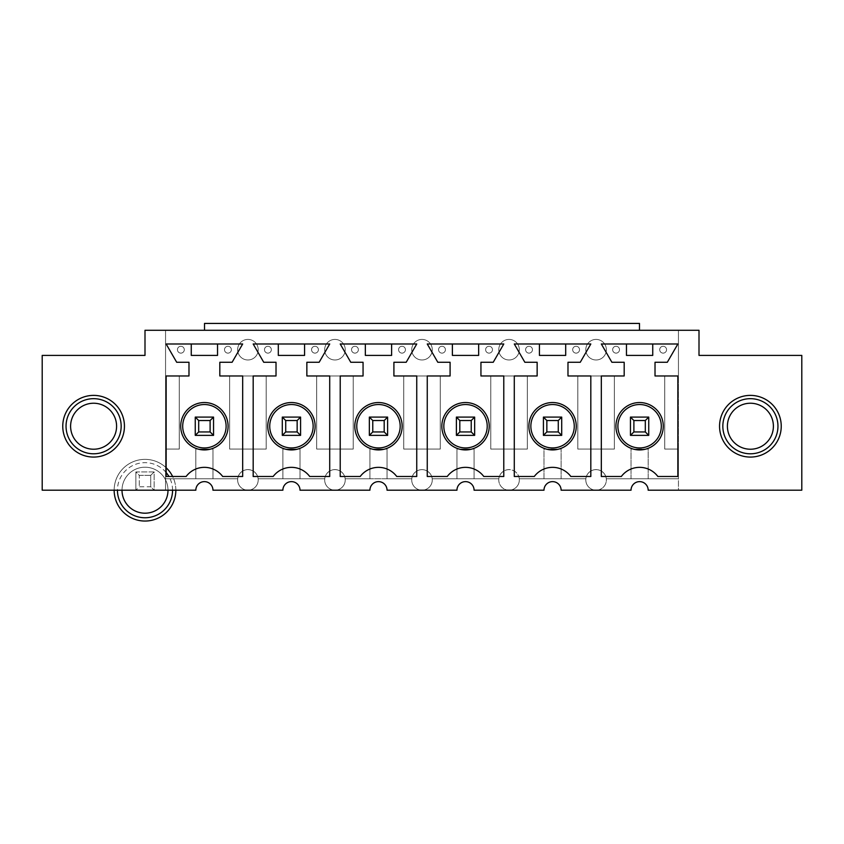 <?xml version="1.0" encoding="UTF-8"?>
<svg xmlns="http://www.w3.org/2000/svg" width="844" height="844" viewBox="0 0 844 844"><rect width="100%" height="100%" fill="white"/><g stroke="black" fill="none" stroke-linecap="round" stroke-linejoin="round"><path stroke-width="0.63" stroke-dasharray="4.22 3.17" d="M123.614 419.151A30.838 30.838 0 0 0 72.457 403.78A30.838 30.838 0 0 0 84.727 455.771A30.838 30.838 0 0 0 123.614 419.151M115.976 420.956A22.988 22.988 0 0 0 77.838 409.488A22.988 22.988 0 0 0 86.985 448.248A22.988 22.988 0 0 0 115.976 420.956M780.225 418.381A30.838 30.838 0 0 0 728.688 404.329A30.838 30.838 0 0 0 742.277 455.982A30.838 30.838 0 0 0 780.225 418.381M772.64 420.386A22.988 22.988 0 0 0 734.217 409.899A22.988 22.988 0 0 0 744.345 448.417A22.988 22.988 0 0 0 772.64 420.386M195.259 435.367L213.543 435.367L213.543 417.094L195.259 417.094L195.259 435.367L213.543 435.367L213.543 417.094L195.259 417.094L195.259 435.367L213.543 435.367L213.543 417.094L195.259 417.094L195.259 435.367L213.543 435.367L213.543 417.094L195.259 417.094L195.259 435.367L213.543 435.367L210.114 431.949L198.688 431.949L198.688 420.523L195.259 417.094L195.259 435.367L198.688 431.949M213.543 435.367L213.543 417.094L210.114 420.523L210.114 431.949M198.688 420.523L210.114 420.523M282.297 435.367L300.58 435.367L300.58 417.094L282.297 417.094L282.297 435.367L300.58 435.367L300.58 417.094L282.297 417.094L282.297 435.367L300.58 435.367L300.58 417.094L282.297 417.094L282.297 435.367L300.58 435.367L300.58 417.094L282.297 417.094L282.297 435.367L300.58 435.367L297.151 431.949L285.726 431.949L285.726 420.523L282.297 417.094L282.297 435.367L285.726 431.949M300.58 435.367L300.58 417.094L297.151 420.523L297.151 431.949M285.726 420.523L297.151 420.523M369.345 435.367L387.618 435.367L387.618 417.094L369.345 417.094L369.345 435.367L387.618 435.367L387.618 417.094L369.345 417.094L369.345 435.367L387.618 435.367L387.618 417.094L369.345 417.094L369.345 435.367L387.618 435.367L387.618 417.094L369.345 417.094L369.345 435.367L387.618 435.367L384.189 431.949L372.774 431.949L372.774 420.523L369.345 417.094L369.345 435.367L372.774 431.949M387.618 435.367L387.618 417.094L384.189 420.523L384.189 431.949M372.774 420.523L384.189 420.523M456.382 435.367L474.655 435.367L474.655 417.094L456.382 417.094L456.382 435.367L474.655 435.367L474.655 417.094L456.382 417.094L456.382 435.367L474.655 435.367L474.655 417.094L456.382 417.094L456.382 435.367L474.655 435.367L474.655 417.094L456.382 417.094L456.382 435.367L474.655 435.367L471.226 431.949L459.811 431.949L459.811 420.523L456.382 417.094L456.382 435.367L459.811 431.949M474.655 435.367L474.655 417.094L471.226 420.523L471.226 431.949M459.811 420.523L471.226 420.523M543.42 435.367L561.703 435.367L561.703 417.094L543.42 417.094L543.42 435.367L561.703 435.367L561.703 417.094L543.42 417.094L543.42 435.367L561.703 435.367L561.703 417.094L543.42 417.094L543.42 435.367L561.703 435.367L561.703 417.094L543.42 417.094L543.42 435.367L561.703 435.367L558.274 431.949L546.849 431.949L546.849 420.523L543.42 417.094L543.42 435.367L546.849 431.949M561.703 435.367L561.703 417.094L558.274 420.523L558.274 431.949M546.849 420.523L558.274 420.523M630.457 435.367L648.741 435.367L648.741 417.094L630.457 417.094L630.457 435.367L648.741 435.367L648.741 417.094L630.457 417.094L630.457 435.367L648.741 435.367L648.741 417.094L630.457 417.094L630.457 435.367L648.741 435.367L648.741 417.094L630.457 417.094L630.457 435.367L648.741 435.367L645.312 431.949L633.886 431.949L633.886 420.523L630.457 417.094L630.457 435.367L633.886 431.949M648.741 435.367L648.741 417.094L645.312 420.523L645.312 431.949M633.886 420.523L645.312 420.523M678.439 449.082L664.734 449.082L664.734 375.97L678.439 375.97L678.439 490.195L648.171 490.195A8.567 8.567 0 0 0 639.604 481.629A8.567 8.567 0 0 0 631.038 490.195L561.123 490.195A8.567 8.567 0 0 0 552.556 481.629A8.567 8.567 0 0 0 543.99 490.195L474.085 490.195A8.567 8.567 0 0 0 465.519 481.629A8.567 8.567 0 0 0 456.952 490.195L387.048 490.195A8.567 8.567 0 0 0 378.481 481.629A8.567 8.567 0 0 0 369.915 490.195L334.962 490.195A10.276 10.276 0 0 1 324.74 478.78A10.276 10.276 0 0 1 345.175 478.78L369.915 478.78L369.915 449.082L387.048 449.082L387.048 478.78L411.788 478.78A10.276 10.276 0 0 1 432.212 478.78L456.952 478.78L456.952 449.082L474.085 449.082L474.085 478.78L498.825 478.78A10.276 10.276 0 0 1 519.26 478.78L543.99 478.78L543.99 449.082L561.123 449.082L561.123 478.78L585.863 478.78A10.276 10.276 0 0 1 606.298 478.78L631.038 478.78L631.038 449.082L648.171 449.082L648.171 478.78L678.439 478.78L678.439 490.195L801.8 490.195L801.8 355.408L699.001 355.408L699.001 330.278L699.001 355.408L801.8 355.408L801.8 490.195L648.171 490.195A8.567 8.567 0 0 0 639.604 481.629A8.567 8.567 0 0 0 631.038 490.195L596.075 490.195A10.276 10.276 0 0 1 585.863 478.78A10.276 10.276 0 0 1 606.298 478.78L678.439 478.78L678.439 449.082L664.734 449.082L664.734 375.97L678.439 375.97L678.439 449.082L664.734 449.082L664.734 375.97L678.439 375.97L678.439 330.278L678.439 490.195L678.439 330.278L699.001 330.278L678.439 330.278L678.439 375.97L664.734 375.97L664.734 449.082L678.439 449.082M300.01 478.78L324.74 478.78A10.276 10.276 0 0 1 345.175 478.78A10.276 10.276 0 0 1 334.962 490.195L300.01 490.195A8.567 8.567 0 0 0 291.444 481.629A8.567 8.567 0 0 0 282.877 490.195L247.925 490.195A10.276 10.276 0 0 1 237.702 478.78A10.276 10.276 0 0 1 258.137 478.78L282.877 478.78L282.877 449.082L300.01 449.082L300.01 478.78L282.877 478.78L282.877 449.082L300.01 449.082L300.01 478.78L324.74 478.78L258.137 478.78A10.276 10.276 0 0 1 248.495 490.185A10.276 10.276 0 0 1 237.639 479.919A10.276 10.276 0 0 1 247.345 469.654A10.276 10.276 0 0 1 258.137 478.78A10.276 10.276 0 0 1 247.925 490.195L212.962 490.195A8.567 8.567 0 0 0 204.396 481.629A8.567 8.567 0 0 0 195.829 490.195L165.561 490.195L165.561 478.78L195.829 478.78L195.829 449.082L212.962 449.082L212.962 478.78L237.702 478.78A10.276 10.276 0 0 1 258.137 478.78L282.877 478.78L282.877 449.082L300.01 449.082L300.01 478.78L282.877 478.78L282.877 449.082L300.01 449.082L300.01 478.78M165.561 478.78L165.561 375.97L179.266 375.97L179.266 449.082L165.561 449.082L165.561 330.278L204.512 330.278L204.512 323.431L639.488 323.431L639.488 330.278L678.439 330.278L204.512 330.278L204.512 323.431L639.488 323.431L639.488 330.278L165.561 330.278L165.561 490.195L165.561 478.78L237.702 478.78L195.829 478.78L195.829 449.082L212.962 449.082L212.962 478.78L195.829 478.78L195.829 449.082L212.962 449.082L212.962 478.78L212.962 449.082L195.829 449.082L195.829 478.78L165.561 478.78L165.561 449.082L179.266 449.082L165.561 449.082L179.266 449.082L179.266 375.97L179.266 449.082L179.266 375.97L165.561 375.97L179.266 375.97L165.561 375.97L165.561 330.278L144.999 330.278L144.999 355.408L42.2 355.408L42.2 490.195L165.561 490.195L165.561 330.278L144.999 330.278L144.999 355.408L42.2 355.408L42.2 490.195L195.829 490.195A8.567 8.567 0 0 1 204.396 481.629A8.567 8.567 0 0 1 212.962 490.195L247.925 490.195A10.276 10.276 0 0 1 237.702 478.78L165.561 478.78M612.639 349.701A3.429 3.429 0 0 1 616.067 346.272A3.429 3.429 0 0 1 619.496 349.701A3.429 3.429 0 0 1 616.067 353.13A3.429 3.429 0 0 1 612.639 349.701A3.429 3.429 0 0 1 616.067 346.272A3.429 3.429 0 0 1 619.496 349.701A3.429 3.429 0 0 0 614.358 346.736A3.429 3.429 0 0 0 614.358 352.665A3.429 3.429 0 0 0 619.496 349.701A3.429 3.429 0 0 1 616.067 353.13A3.429 3.429 0 0 1 612.639 349.701M652.739 355.408L652.739 343.993L626.459 343.993L626.459 355.408L652.739 355.408L652.739 343.993L677.869 343.993L667.309 362.266L655.018 362.266L655.018 375.97L677.869 375.97L655.018 375.97L655.018 362.266L667.309 362.266L677.869 343.993L626.459 343.993L626.459 355.408L652.739 355.408M525.601 349.701A3.429 3.429 0 0 1 529.03 346.272A3.429 3.429 0 0 1 532.458 349.701A3.429 3.429 0 0 1 529.03 353.13A3.429 3.429 0 0 1 525.601 349.701A3.429 3.429 0 0 1 529.03 346.272A3.429 3.429 0 0 1 532.458 349.701A3.429 3.429 0 0 0 527.321 346.736A3.429 3.429 0 0 0 527.321 352.665A3.429 3.429 0 0 0 532.458 349.701A3.429 3.429 0 0 1 529.03 353.13A3.429 3.429 0 0 1 525.601 349.701M565.691 355.408L565.691 343.993L539.421 343.993L539.421 355.408L565.691 355.408L565.691 343.993L590.821 343.993L580.271 362.266L567.98 362.266L567.98 375.97L590.821 375.97L567.98 375.97L567.98 362.266L580.271 362.266L590.821 343.993L539.421 343.993L539.421 355.408L565.691 355.408M438.563 349.701A3.429 3.429 0 0 1 441.992 346.272A3.429 3.429 0 0 1 445.421 349.701A3.429 3.429 0 0 1 441.992 353.13A3.429 3.429 0 0 1 438.563 349.701A3.429 3.429 0 0 1 441.992 346.272A3.429 3.429 0 0 1 445.421 349.701A3.429 3.429 0 0 0 440.273 346.736A3.429 3.429 0 0 0 440.273 352.665A3.429 3.429 0 0 0 445.421 349.701A3.429 3.429 0 0 1 441.992 353.13A3.429 3.429 0 0 1 438.563 349.701M478.653 355.408L478.653 343.993L452.384 343.993L452.384 355.408L478.653 355.408L478.653 343.993L503.784 343.993L493.234 362.266L480.943 362.266L480.943 375.97L503.784 375.97L480.943 375.97L480.943 362.266L493.234 362.266L503.784 343.993L452.384 343.993L452.384 355.408L478.653 355.408M351.526 349.701A3.429 3.429 0 0 1 354.955 346.272A3.429 3.429 0 0 1 358.373 349.701A3.429 3.429 0 0 1 354.955 353.13A3.429 3.429 0 0 1 351.526 349.701A3.429 3.429 0 0 1 354.955 346.272A3.429 3.429 0 0 1 358.373 349.701A3.429 3.429 0 0 0 353.235 346.736A3.429 3.429 0 0 0 353.235 352.665A3.429 3.429 0 0 0 358.373 349.701A3.429 3.429 0 0 1 354.955 353.13A3.429 3.429 0 0 1 351.526 349.701M391.616 355.408L391.616 343.993L365.346 343.993L365.346 355.408L391.616 355.408L391.616 343.993L416.746 343.993L406.196 362.266L393.905 362.266L393.905 375.97L416.746 375.97L393.905 375.97L393.905 362.266L406.196 362.266L416.746 343.993L365.346 343.993L365.346 355.408L391.616 355.408M264.478 349.701A3.429 3.429 0 0 1 267.907 346.272A3.429 3.429 0 0 1 271.335 349.701A3.429 3.429 0 0 1 267.907 353.13A3.429 3.429 0 0 1 264.478 349.701A3.429 3.429 0 0 1 267.907 346.272A3.429 3.429 0 0 1 271.335 349.701A3.429 3.429 0 0 0 266.198 346.736A3.429 3.429 0 0 0 266.198 352.665A3.429 3.429 0 0 0 271.335 349.701A3.429 3.429 0 0 1 267.907 353.13A3.429 3.429 0 0 1 264.478 349.701M304.578 355.408L304.578 343.993L278.309 343.993L278.309 355.408L304.578 355.408L304.578 343.993L329.709 343.993L319.159 362.266L306.857 362.266L306.857 375.97L329.709 375.97L306.857 375.97L306.857 362.266L319.159 362.266L329.709 343.993L278.309 343.993L278.309 355.408L304.578 355.408M614.358 375.97L614.358 449.082L577.802 449.082L577.802 375.97L614.358 375.97L614.358 449.082L577.802 449.082L577.802 375.97L614.358 375.97L614.358 449.082L577.802 449.082L577.802 375.97L614.358 375.97L614.358 449.082L577.802 449.082L577.802 375.97L614.358 375.97M527.321 375.97L527.321 449.082L490.765 449.082L490.765 375.97L527.321 375.97L527.321 449.082L490.765 449.082L490.765 375.97L527.321 375.97L527.321 449.082L490.765 449.082L490.765 375.97L527.321 375.97L527.321 449.082L490.765 449.082L490.765 375.97L527.321 375.97M440.273 375.97L440.273 449.082L403.727 449.082L403.727 375.97L440.273 375.97L440.273 449.082L403.727 449.082L403.727 375.97L440.273 375.97L440.273 449.082L403.727 449.082L403.727 375.97L440.273 375.97L440.273 449.082L403.727 449.082L403.727 375.97L440.273 375.97M353.235 375.97L353.235 449.082L316.679 449.082L316.679 375.97L353.235 375.97L353.235 449.082L316.679 449.082L316.679 375.97L353.235 375.97L353.235 449.082L316.679 449.082L316.679 375.97L353.235 375.97L353.235 449.082L316.679 449.082L316.679 375.97L353.235 375.97M266.198 375.97L266.198 449.082L229.642 449.082L229.642 375.97L266.198 375.97L266.198 449.082L229.642 449.082L229.642 375.97L266.198 375.97L266.198 449.082L229.642 449.082L229.642 375.97L266.198 375.97L266.198 449.082L229.642 449.082L229.642 375.97L266.198 375.97M177.44 349.701A3.429 3.429 0 0 1 180.869 346.272A3.429 3.429 0 0 1 184.298 349.701A3.429 3.429 0 0 1 180.869 353.13A3.429 3.429 0 0 1 177.44 349.701A3.429 3.429 0 0 1 180.869 346.272A3.429 3.429 0 0 1 184.298 349.701A3.429 3.429 0 0 0 179.16 346.736A3.429 3.429 0 0 0 179.16 352.665A3.429 3.429 0 0 0 184.298 349.701A3.429 3.429 0 0 1 180.869 353.13A3.429 3.429 0 0 1 177.44 349.701M217.541 355.408L217.541 343.993L191.261 343.993L191.261 355.408L217.541 355.408L217.541 343.993L242.671 343.993L232.111 362.266L219.82 362.266L219.82 375.97L242.671 375.97L219.82 375.97L219.82 362.266L232.111 362.266L242.671 343.993L191.261 343.993L191.261 355.408L217.541 355.408M237.639 349.701A10.276 10.276 0 0 1 253.063 340.797A10.276 10.276 0 0 1 253.063 358.605A10.276 10.276 0 0 1 237.639 349.701A10.276 10.276 0 0 1 253.063 340.797A10.276 10.276 0 0 1 253.063 358.605A10.276 10.276 0 0 1 237.639 349.701A10.276 10.276 0 0 1 253.063 340.797A10.276 10.276 0 0 1 253.063 358.605A10.276 10.276 0 0 1 237.639 349.701A10.276 10.276 0 0 1 253.063 340.797A10.276 10.276 0 0 1 253.063 358.605A10.276 10.276 0 0 1 237.639 349.701M224.504 349.701A3.429 3.429 0 0 1 227.933 346.272A3.429 3.429 0 0 1 231.362 349.701A3.429 3.429 0 0 1 227.933 353.13A3.429 3.429 0 0 1 224.504 349.701A3.429 3.429 0 0 1 227.933 346.272A3.429 3.429 0 0 1 231.362 349.701A3.429 3.429 0 0 0 226.213 346.736A3.429 3.429 0 0 0 226.213 352.665A3.429 3.429 0 0 0 231.362 349.701A3.429 3.429 0 0 1 227.933 353.13A3.429 3.429 0 0 1 224.504 349.701M324.676 349.701A10.276 10.276 0 0 1 340.1 340.797A10.276 10.276 0 0 1 340.1 358.605A10.276 10.276 0 0 1 324.676 349.701A10.276 10.276 0 0 1 340.1 340.797A10.276 10.276 0 0 1 340.1 358.605A10.276 10.276 0 0 1 324.676 349.701A10.276 10.276 0 0 1 340.1 340.797A10.276 10.276 0 0 1 340.1 358.605A10.276 10.276 0 0 1 324.676 349.701A10.276 10.276 0 0 1 340.1 340.797A10.276 10.276 0 0 1 340.1 358.605A10.276 10.276 0 0 1 324.676 349.701M411.724 349.701A10.276 10.276 0 0 1 427.138 340.797A10.276 10.276 0 0 1 427.138 358.605A10.276 10.276 0 0 1 411.724 349.701A10.276 10.276 0 0 1 427.138 340.797A10.276 10.276 0 0 1 427.138 358.605A10.276 10.276 0 0 1 411.724 349.701A10.276 10.276 0 0 1 427.138 340.797A10.276 10.276 0 0 1 427.138 358.605A10.276 10.276 0 0 1 411.724 349.701A10.276 10.276 0 0 1 427.138 340.797A10.276 10.276 0 0 1 427.138 358.605A10.276 10.276 0 0 1 411.724 349.701M498.762 349.701A10.276 10.276 0 0 1 514.175 340.797A10.276 10.276 0 0 1 514.175 358.605A10.276 10.276 0 0 1 498.762 349.701A10.276 10.276 0 0 1 514.175 340.797A10.276 10.276 0 0 1 514.175 358.605A10.276 10.276 0 0 1 498.762 349.701A10.276 10.276 0 0 1 514.175 340.797A10.276 10.276 0 0 1 514.175 358.605A10.276 10.276 0 0 1 498.762 349.701A10.276 10.276 0 0 1 514.175 340.797A10.276 10.276 0 0 1 514.175 358.605A10.276 10.276 0 0 1 498.762 349.701M585.799 349.701A10.276 10.276 0 0 1 601.223 340.797A10.276 10.276 0 0 1 601.223 358.605A10.276 10.276 0 0 1 585.799 349.701A10.276 10.276 0 0 1 601.223 340.797A10.276 10.276 0 0 1 601.223 358.605A10.276 10.276 0 0 1 585.799 349.701A10.276 10.276 0 0 1 601.223 340.797A10.276 10.276 0 0 1 601.223 358.605A10.276 10.276 0 0 1 585.799 349.701A10.276 10.276 0 0 1 601.223 340.797A10.276 10.276 0 0 1 601.223 358.605A10.276 10.276 0 0 1 585.799 349.701M311.541 349.701A3.429 3.429 0 0 1 314.97 346.272A3.429 3.429 0 0 1 318.399 349.701A3.429 3.429 0 0 1 314.97 353.13A3.429 3.429 0 0 1 311.541 349.701A3.429 3.429 0 0 1 314.97 346.272A3.429 3.429 0 0 1 318.399 349.701A3.429 3.429 0 0 0 313.261 346.736A3.429 3.429 0 0 0 313.261 352.665A3.429 3.429 0 0 0 318.399 349.701A3.429 3.429 0 0 1 314.97 353.13A3.429 3.429 0 0 1 311.541 349.701M398.579 349.701A3.429 3.429 0 0 1 402.008 346.272A3.429 3.429 0 0 1 405.436 349.701A3.429 3.429 0 0 1 402.008 353.13A3.429 3.429 0 0 1 398.579 349.701A3.429 3.429 0 0 1 402.008 346.272A3.429 3.429 0 0 1 405.436 349.701A3.429 3.429 0 0 0 400.299 346.736A3.429 3.429 0 0 0 400.299 352.665A3.429 3.429 0 0 0 405.436 349.701A3.429 3.429 0 0 1 402.008 353.13A3.429 3.429 0 0 1 398.579 349.701M485.627 349.701A3.429 3.429 0 0 1 489.045 346.272A3.429 3.429 0 0 1 492.474 349.701A3.429 3.429 0 0 1 489.045 353.13A3.429 3.429 0 0 1 485.627 349.701A3.429 3.429 0 0 1 489.045 346.272A3.429 3.429 0 0 1 492.474 349.701A3.429 3.429 0 0 0 487.336 346.736A3.429 3.429 0 0 0 487.336 352.665A3.429 3.429 0 0 0 492.474 349.701A3.429 3.429 0 0 1 489.045 353.13A3.429 3.429 0 0 1 485.627 349.701M572.665 349.701A3.429 3.429 0 0 1 576.093 346.272A3.429 3.429 0 0 1 579.522 349.701A3.429 3.429 0 0 1 576.093 353.13A3.429 3.429 0 0 1 572.665 349.701A3.429 3.429 0 0 1 576.093 346.272A3.429 3.429 0 0 1 579.522 349.701A3.429 3.429 0 0 0 574.374 346.736A3.429 3.429 0 0 0 574.374 352.665A3.429 3.429 0 0 0 579.522 349.701A3.429 3.429 0 0 1 576.093 353.13A3.429 3.429 0 0 1 572.665 349.701M659.702 349.701A3.429 3.429 0 0 1 663.131 346.272A3.429 3.429 0 0 1 666.56 349.701A3.429 3.429 0 0 1 663.131 353.13A3.429 3.429 0 0 1 659.702 349.701A3.429 3.429 0 0 1 663.131 346.272A3.429 3.429 0 0 1 666.56 349.701A3.429 3.429 0 0 0 661.422 346.736A3.429 3.429 0 0 0 661.422 352.665A3.429 3.429 0 0 0 666.56 349.701A3.429 3.429 0 0 1 663.131 353.13A3.429 3.429 0 0 1 659.702 349.701M719.563 426.231A30.838 30.838 0 0 1 750.4 395.393A30.838 30.838 0 0 1 781.238 426.231A30.838 30.838 0 0 1 750.4 457.068A30.838 30.838 0 0 1 719.563 426.231A30.838 30.838 0 0 1 750.4 395.393A30.838 30.838 0 0 1 781.238 426.231A30.838 30.838 0 0 1 750.4 457.068A30.838 30.838 0 0 1 719.563 426.231M509.037 490.195A10.276 10.276 0 0 1 498.825 478.78A10.276 10.276 0 0 1 519.26 478.78L585.863 478.78L543.99 478.78L543.99 449.082L561.123 449.082L561.123 478.78L543.99 478.78L543.99 449.082L561.123 449.082L561.123 478.78L561.123 449.082L543.99 449.082L543.99 478.78L519.26 478.78A10.276 10.276 0 0 1 509.607 490.185A10.276 10.276 0 0 1 498.762 479.919A10.276 10.276 0 0 1 508.468 469.654A10.276 10.276 0 0 1 519.26 478.78A10.276 10.276 0 0 1 509.037 490.195L474.085 490.195A8.567 8.567 0 0 0 465.519 481.629A8.567 8.567 0 0 0 456.952 490.195L422 490.195A10.276 10.276 0 0 1 411.788 478.78A10.276 10.276 0 0 1 432.212 478.78A10.276 10.276 0 0 1 422 490.195L387.048 490.195A8.567 8.567 0 0 0 378.481 481.629A8.567 8.567 0 0 0 369.915 490.195L334.962 490.195A10.276 10.276 0 0 1 324.74 478.78L258.137 478.78A10.276 10.276 0 0 1 248.495 490.185A10.276 10.276 0 0 1 237.639 479.919A10.276 10.276 0 0 1 247.345 469.654A10.276 10.276 0 0 1 258.137 478.78A10.276 10.276 0 0 1 247.925 490.195L282.877 490.195A8.567 8.567 0 0 1 291.444 481.629A8.567 8.567 0 0 1 300.01 490.195L334.962 490.195A10.276 10.276 0 0 0 345.175 478.78L411.788 478.78L369.915 478.78L369.915 449.082L387.048 449.082L387.048 478.78L369.915 478.78L369.915 449.082L387.048 449.082L387.048 478.78L387.048 449.082L369.915 449.082L369.915 478.78L345.175 478.78A10.276 10.276 0 0 1 335.532 490.185A10.276 10.276 0 0 1 324.676 479.919A10.276 10.276 0 0 1 334.393 469.654A10.276 10.276 0 0 1 345.175 478.78L411.788 478.78A10.276 10.276 0 0 0 422 490.195A10.276 10.276 0 0 0 432.212 478.78L498.825 478.78L456.952 478.78L456.952 449.082L474.085 449.082L474.085 478.78L456.952 478.78L456.952 449.082L474.085 449.082L474.085 478.78L474.085 449.082L456.952 449.082L456.952 478.78L432.212 478.78A10.276 10.276 0 0 1 422.57 490.185A10.276 10.276 0 0 1 411.724 479.919A10.276 10.276 0 0 1 421.43 469.654A10.276 10.276 0 0 1 432.212 478.78L498.825 478.78A10.276 10.276 0 0 0 509.037 490.195L543.99 490.195A8.567 8.567 0 0 1 552.556 481.629A8.567 8.567 0 0 1 561.123 490.195L596.075 490.195A10.276 10.276 0 0 1 585.863 478.78L519.26 478.78A10.276 10.276 0 0 1 509.607 490.185A10.276 10.276 0 0 1 498.762 479.919A10.276 10.276 0 0 1 508.468 469.654A10.276 10.276 0 0 1 519.26 478.78A10.276 10.276 0 0 1 509.037 490.195M648.171 478.78L631.038 478.78L631.038 449.082L648.171 449.082L648.171 478.78L678.439 478.78L606.298 478.78A10.276 10.276 0 0 1 596.075 490.195A10.276 10.276 0 0 0 606.298 478.78A10.276 10.276 0 0 1 596.655 490.185A10.276 10.276 0 0 1 585.799 479.919A10.276 10.276 0 0 1 595.505 469.654A10.276 10.276 0 0 1 606.298 478.78L631.038 478.78L631.038 449.082L648.171 449.082L648.171 478.78L631.038 478.78L631.038 449.082L648.171 449.082L648.171 478.78M657.877 476.491A22.841 22.841 0 0 0 621.321 476.491L601.329 476.491L621.321 476.491A22.841 22.841 0 0 1 657.877 476.491L677.869 476.491L677.869 375.97L677.869 476.491L657.877 476.491M624.18 362.266L611.889 362.266L601.329 343.993L626.459 343.993L601.329 343.993L611.889 362.266L624.18 362.266L624.18 375.97L601.329 375.97L601.329 476.491L601.329 375.97L624.18 375.97L624.18 362.266M570.839 476.491A22.841 22.841 0 0 0 534.284 476.491L514.291 476.491L534.284 476.491A22.841 22.841 0 0 1 570.839 476.491L590.821 476.491L590.821 375.97L590.821 476.491L570.839 476.491M537.143 362.266L524.841 362.266L514.291 343.993L539.421 343.993L514.291 343.993L524.841 362.266L537.143 362.266L537.143 375.97L514.291 375.97L514.291 476.491L514.291 375.97L537.143 375.97L537.143 362.266M483.791 476.491A22.841 22.841 0 0 0 447.246 476.491L427.254 476.491L447.246 476.491A22.841 22.841 0 0 1 483.791 476.491L503.784 476.491L503.784 375.97L503.784 476.491L483.791 476.491M450.095 362.266L437.804 362.266L427.254 343.993L452.384 343.993L427.254 343.993L437.804 362.266L450.095 362.266L450.095 375.97L427.254 375.97L427.254 476.491L427.254 375.97L450.095 375.97L450.095 362.266M396.754 476.491A22.841 22.841 0 0 0 360.209 476.491L340.216 476.491L360.209 476.491A22.841 22.841 0 0 1 396.754 476.491L416.746 476.491L416.746 375.97L416.746 476.491L396.754 476.491M363.057 362.266L350.766 362.266L340.216 343.993L365.346 343.993L340.216 343.993L350.766 362.266L363.057 362.266L363.057 375.97L340.216 375.97L340.216 476.491L340.216 375.97L363.057 375.97L363.057 362.266M309.716 476.491A22.841 22.841 0 0 0 273.161 476.491L253.179 476.491L273.161 476.491A22.841 22.841 0 0 1 309.716 476.491L329.709 476.491L329.709 375.97L329.709 476.491L309.716 476.491M276.02 362.266L263.729 362.266L253.179 343.993L278.309 343.993L253.179 343.993L263.729 362.266L276.02 362.266L276.02 375.97L253.179 375.97L253.179 476.491L253.179 375.97L276.02 375.97L276.02 362.266M222.679 476.491A22.841 22.841 0 0 0 186.123 476.491L166.131 476.491L186.123 476.491A22.841 22.841 0 0 1 222.679 476.491L242.671 476.491L242.671 375.97L242.671 476.491L222.679 476.491M188.982 362.266L176.691 362.266L166.131 343.993L191.261 343.993L166.131 343.993L176.691 362.266L188.982 362.266L188.982 375.97L166.131 375.97L166.131 476.491L166.131 375.97L188.982 375.97L188.982 362.266M62.762 426.231A30.838 30.838 0 0 1 93.6 395.393A30.838 30.838 0 0 1 124.437 426.231A30.838 30.838 0 0 1 93.6 457.068A30.838 30.838 0 0 1 62.762 426.231A30.838 30.838 0 0 1 93.6 395.393A30.838 30.838 0 0 1 124.437 426.231A30.838 30.838 0 0 1 93.6 457.068A30.838 30.838 0 0 1 62.762 426.231M175.847 490.195A30.838 30.838 0 0 0 129.586 463.493A30.838 30.838 0 0 0 129.586 516.908A30.838 30.838 0 0 0 172.63 476.491M166.131 467.734A30.838 30.838 0 0 0 114.162 490.195M167.998 490.195A22.988 22.988 0 0 0 133.51 470.287A22.988 22.988 0 0 0 133.51 510.114A22.988 22.988 0 0 0 167.998 490.195A22.988 22.988 0 0 0 144.999 467.207A22.988 22.988 0 0 0 122.011 490.195M172.566 490.195A27.567 27.567 0 0 0 168.916 476.491M166.131 472.503A27.567 27.567 0 0 0 117.443 490.195M135.863 490.195L135.863 471.923L135.863 490.195L154.146 490.195L150.717 486.766L139.292 486.766L135.863 490.195L139.292 486.766L150.717 486.766L150.717 475.351L139.292 475.351L135.863 471.923L154.146 471.923L154.146 490.195L150.717 486.766L150.717 475.351L154.146 471.923L135.863 471.923L139.292 475.351L139.292 486.766L139.292 475.351L150.717 475.351L154.146 471.923L154.146 490.195L135.863 490.195M619.496 349.701A3.429 3.429 0 0 0 614.358 346.736A3.429 3.429 0 0 0 614.358 352.665A3.429 3.429 0 0 0 619.496 349.701M648.741 417.094L630.457 417.094M561.703 417.094L543.42 417.094M474.655 417.094L456.382 417.094M387.618 417.094L369.345 417.094M300.58 417.094L282.297 417.094M213.543 417.094L195.259 417.094M231.362 349.701A3.429 3.429 0 0 0 226.213 346.736A3.429 3.429 0 0 0 226.213 352.665A3.429 3.429 0 0 0 231.362 349.701M184.298 349.701A3.429 3.429 0 0 0 179.16 346.736A3.429 3.429 0 0 0 179.16 352.665A3.429 3.429 0 0 0 184.298 349.701M318.399 349.701A3.429 3.429 0 0 0 313.261 346.736A3.429 3.429 0 0 0 313.261 352.665A3.429 3.429 0 0 0 318.399 349.701M271.335 349.701A3.429 3.429 0 0 0 266.198 346.736A3.429 3.429 0 0 0 266.198 352.665A3.429 3.429 0 0 0 271.335 349.701M405.436 349.701A3.429 3.429 0 0 0 400.299 346.736A3.429 3.429 0 0 0 400.299 352.665A3.429 3.429 0 0 0 405.436 349.701M358.373 349.701A3.429 3.429 0 0 0 353.235 346.736A3.429 3.429 0 0 0 353.235 352.665A3.429 3.429 0 0 0 358.373 349.701M492.474 349.701A3.429 3.429 0 0 0 487.336 346.736A3.429 3.429 0 0 0 487.336 352.665A3.429 3.429 0 0 0 492.474 349.701M445.421 349.701A3.429 3.429 0 0 0 440.273 346.736A3.429 3.429 0 0 0 440.273 352.665A3.429 3.429 0 0 0 445.421 349.701M579.522 349.701A3.429 3.429 0 0 0 574.374 346.736A3.429 3.429 0 0 0 574.374 352.665A3.429 3.429 0 0 0 579.522 349.701M532.458 349.701A3.429 3.429 0 0 0 527.321 346.736A3.429 3.429 0 0 0 527.321 352.665A3.429 3.429 0 0 0 532.458 349.701M666.56 349.701A3.429 3.429 0 0 0 661.422 346.736A3.429 3.429 0 0 0 661.422 352.665A3.429 3.429 0 0 0 666.56 349.701M585.799 479.919A10.276 10.276 0 0 1 595.505 469.654A10.276 10.276 0 0 1 606.298 478.78A10.276 10.276 0 0 1 596.655 490.185A10.276 10.276 0 0 1 585.799 479.919M411.724 479.919A10.276 10.276 0 0 1 421.43 469.654A10.276 10.276 0 0 1 432.212 478.78A10.276 10.276 0 0 1 422.57 490.185A10.276 10.276 0 0 1 411.724 479.919M324.676 479.919A10.276 10.276 0 0 1 334.393 469.654A10.276 10.276 0 0 1 345.175 478.78A10.276 10.276 0 0 1 335.532 490.185A10.276 10.276 0 0 1 324.676 479.919"/><path stroke-width="1.27" d="M123.614 419.151A30.838 30.838 0 0 0 72.457 403.78A30.838 30.838 0 0 0 84.727 455.771A30.838 30.838 0 0 0 123.614 419.151M115.976 420.956A22.988 22.988 0 0 0 77.838 409.488A22.988 22.988 0 0 0 86.985 448.248A22.988 22.988 0 0 0 115.976 420.956M120.428 419.901A27.567 27.567 0 0 0 74.705 406.164A27.567 27.567 0 0 0 85.666 452.627A27.567 27.567 0 0 0 120.428 419.901M780.225 418.381A30.838 30.838 0 0 0 728.688 404.329A30.838 30.838 0 0 0 742.277 455.982A30.838 30.838 0 0 0 780.225 418.381M772.64 420.386A22.988 22.988 0 0 0 734.217 409.899A22.988 22.988 0 0 0 744.345 448.417A22.988 22.988 0 0 0 772.64 420.386M777.05 419.215A27.567 27.567 0 0 0 730.999 406.65A27.567 27.567 0 0 0 743.142 452.827A27.567 27.567 0 0 0 777.05 419.215M198.688 420.523L198.688 431.949L195.259 435.367L195.259 417.094L213.543 417.094L213.543 435.367L210.114 431.949L210.114 420.523L198.688 420.523L195.259 417.094M198.688 431.949L210.114 431.949M213.543 435.367L195.259 435.367M210.114 420.523L213.543 417.094M285.726 420.523L285.726 431.949L282.297 435.367L282.297 417.094L300.58 417.094L300.58 435.367L297.151 431.949L297.151 420.523L285.726 420.523L282.297 417.094M285.726 431.949L297.151 431.949M300.58 435.367L282.297 435.367M297.151 420.523L300.58 417.094M372.774 420.523L372.774 431.949L369.345 435.367L369.345 417.094L387.618 417.094L387.618 435.367L384.189 431.949L384.189 420.523L372.774 420.523L369.345 417.094M372.774 431.949L384.189 431.949M387.618 435.367L369.345 435.367M384.189 420.523L387.618 417.094M459.811 420.523L459.811 431.949L456.382 435.367L456.382 417.094L474.655 417.094L474.655 435.367L471.226 431.949L471.226 420.523L459.811 420.523L456.382 417.094M459.811 431.949L471.226 431.949M474.655 435.367L456.382 435.367M471.226 420.523L474.655 417.094M546.849 420.523L546.849 431.949L543.42 435.367L543.42 417.094L561.703 417.094L561.703 435.367L558.274 431.949L558.274 420.523L546.849 420.523L543.42 417.094M546.849 431.949L558.274 431.949M561.703 435.367L543.42 435.367M558.274 420.523L561.703 417.094M633.886 420.523L633.886 431.949L630.457 435.367L630.457 417.094L648.741 417.094L648.741 435.367L645.312 431.949L645.312 420.523L633.886 420.523L630.457 417.094M633.886 431.949L645.312 431.949M648.741 435.367L630.457 435.367M645.312 420.523L648.741 417.094M801.8 490.195L648.171 490.195A8.567 8.567 0 0 0 639.604 481.629A8.567 8.567 0 0 0 631.038 490.195L561.123 490.195A8.567 8.567 0 0 0 552.556 481.629A8.567 8.567 0 0 0 543.99 490.195L474.085 490.195A8.567 8.567 0 0 0 465.519 481.629A8.567 8.567 0 0 0 456.952 490.195L387.048 490.195A8.567 8.567 0 0 0 378.481 481.629A8.567 8.567 0 0 0 369.915 490.195L300.01 490.195A8.567 8.567 0 0 0 291.444 481.629A8.567 8.567 0 0 0 282.877 490.195L212.962 490.195A8.567 8.567 0 0 0 204.396 481.629A8.567 8.567 0 0 0 195.829 490.195L42.2 490.195L42.2 355.408L144.999 355.408L144.999 330.278L144.999 355.408L42.2 355.408L42.2 490.195L195.829 490.195A8.567 8.567 0 0 1 204.396 481.629A8.567 8.567 0 0 1 212.962 490.195L282.877 490.195A8.567 8.567 0 0 1 291.444 481.629A8.567 8.567 0 0 1 300.01 490.195L369.915 490.195A8.567 8.567 0 0 1 378.481 481.629A8.567 8.567 0 0 1 387.048 490.195L456.952 490.195A8.567 8.567 0 0 1 465.519 481.629A8.567 8.567 0 0 1 474.085 490.195L543.99 490.195A8.567 8.567 0 0 1 552.556 481.629A8.567 8.567 0 0 1 561.123 490.195L631.038 490.195A8.567 8.567 0 0 1 639.604 481.629A8.567 8.567 0 0 1 648.171 490.195L801.8 490.195L801.8 355.408L699.001 355.408L699.001 330.278L144.999 330.278L699.001 330.278L699.001 355.408L801.8 355.408L801.8 490.195M750.4 457.068A30.838 30.838 0 0 1 723.688 410.806A30.838 30.838 0 0 1 777.102 410.806A30.838 30.838 0 0 1 750.4 457.068A30.838 30.838 0 0 1 723.688 410.806A30.838 30.838 0 0 1 777.102 410.806A30.838 30.838 0 0 1 750.4 457.068M93.6 457.068A30.838 30.838 0 0 1 66.898 410.806A30.838 30.838 0 0 1 120.312 410.806A30.838 30.838 0 0 1 93.6 457.068A30.838 30.838 0 0 1 66.898 410.806A30.838 30.838 0 0 1 120.312 410.806A30.838 30.838 0 0 1 93.6 457.068M222.679 476.491L242.671 476.491L242.671 375.97L219.82 375.97L219.82 362.266L219.82 375.97L242.671 375.97L242.671 476.491L222.679 476.491A22.841 22.841 0 0 0 186.123 476.491L166.131 476.491L186.123 476.491A22.841 22.841 0 0 1 222.679 476.491M166.131 375.97L166.131 476.491L166.131 375.97L188.982 375.97L188.982 362.266L176.691 362.266L166.131 343.993L242.671 343.993L232.111 362.266L219.82 362.266L232.111 362.266L242.671 343.993L166.131 343.993L176.691 362.266L188.982 362.266L188.982 375.97L166.131 375.97M309.716 476.491L329.709 476.491L329.709 375.97L306.857 375.97L306.857 362.266L306.857 375.97L329.709 375.97L329.709 476.491L309.716 476.491A22.841 22.841 0 0 0 273.161 476.491L253.179 476.491L273.161 476.491A22.841 22.841 0 0 1 309.716 476.491M253.179 375.97L253.179 476.491L253.179 375.97L276.02 375.97L276.02 362.266L263.729 362.266L253.179 343.993L329.709 343.993L319.159 362.266L306.857 362.266L319.159 362.266L329.709 343.993L253.179 343.993L263.729 362.266L276.02 362.266L276.02 375.97L253.179 375.97M396.754 476.491L416.746 476.491L416.746 375.97L393.905 375.97L393.905 362.266L393.905 375.97L416.746 375.97L416.746 476.491L396.754 476.491A22.841 22.841 0 0 0 360.209 476.491L340.216 476.491L360.209 476.491A22.841 22.841 0 0 1 396.754 476.491M340.216 375.97L340.216 476.491L340.216 375.97L363.057 375.97L363.057 362.266L350.766 362.266L340.216 343.993L416.746 343.993L406.196 362.266L393.905 362.266L406.196 362.266L416.746 343.993L340.216 343.993L350.766 362.266L363.057 362.266L363.057 375.97L340.216 375.97M483.791 476.491L503.784 476.491L503.784 375.97L480.943 375.97L480.943 362.266L480.943 375.97L503.784 375.97L503.784 476.491L483.791 476.491A22.841 22.841 0 0 0 447.246 476.491L427.254 476.491L447.246 476.491A22.841 22.841 0 0 1 483.791 476.491M427.254 375.97L427.254 476.491L427.254 375.97L450.095 375.97L450.095 362.266L437.804 362.266L427.254 343.993L503.784 343.993L493.234 362.266L480.943 362.266L493.234 362.266L503.784 343.993L427.254 343.993L437.804 362.266L450.095 362.266L450.095 375.97L427.254 375.97M570.839 476.491L590.821 476.491L590.821 375.97L567.98 375.97L567.98 362.266L567.98 375.97L590.821 375.97L590.821 476.491L570.839 476.491A22.841 22.841 0 0 0 534.284 476.491L514.291 476.491L534.284 476.491A22.841 22.841 0 0 1 570.839 476.491M514.291 375.97L514.291 476.491L514.291 375.97L537.143 375.97L537.143 362.266L524.841 362.266L514.291 343.993L590.821 343.993L580.271 362.266L567.98 362.266L580.271 362.266L590.821 343.993L514.291 343.993L524.841 362.266L537.143 362.266L537.143 375.97L514.291 375.97M657.877 476.491L677.869 476.491L677.869 375.97L655.018 375.97L655.018 362.266L655.018 375.97L677.869 375.97L677.869 476.491L657.877 476.491A22.841 22.841 0 0 0 621.321 476.491L601.329 476.491L621.321 476.491A22.841 22.841 0 0 1 657.877 476.491M601.329 375.97L601.329 476.491L601.329 375.97L624.18 375.97L624.18 362.266L611.889 362.266L601.329 343.993L677.869 343.993L667.309 362.266L655.018 362.266L667.309 362.266L677.869 343.993L601.329 343.993L611.889 362.266L624.18 362.266L624.18 375.97L601.329 375.97M661.306 426.231A21.701 21.701 0 0 1 628.748 445.031A21.701 21.701 0 0 1 628.748 407.441A21.701 21.701 0 0 1 661.306 426.231A21.701 21.701 0 0 1 628.748 445.031A21.701 21.701 0 0 1 628.748 407.441A21.701 21.701 0 0 1 661.306 426.231M663.3 426.231A23.706 23.706 0 0 0 627.746 405.711A23.706 23.706 0 0 0 627.746 446.761A23.706 23.706 0 0 0 663.3 426.231A23.706 23.706 0 0 0 627.746 405.711A23.706 23.706 0 0 0 627.746 446.761A23.706 23.706 0 0 0 663.3 426.231M652.739 355.408L652.739 343.993L652.739 355.408L626.459 355.408L652.739 355.408M626.459 343.993L626.459 355.408L626.459 343.993M574.258 426.231A21.701 21.701 0 0 1 541.711 445.031A21.701 21.701 0 0 1 541.711 407.441A21.701 21.701 0 0 1 574.258 426.231A21.701 21.701 0 0 1 541.711 445.031A21.701 21.701 0 0 1 541.711 407.441A21.701 21.701 0 0 1 574.258 426.231M576.262 426.231A23.706 23.706 0 0 0 540.709 405.711A23.706 23.706 0 0 0 540.709 446.761A23.706 23.706 0 0 0 576.262 426.231A23.706 23.706 0 0 0 540.709 405.711A23.706 23.706 0 0 0 540.709 446.761A23.706 23.706 0 0 0 576.262 426.231M565.691 355.408L565.691 343.993L565.691 355.408L539.421 355.408L565.691 355.408M539.421 343.993L539.421 355.408L539.421 343.993M487.22 426.231A21.701 21.701 0 0 1 454.673 445.031A21.701 21.701 0 0 1 454.673 407.441A21.701 21.701 0 0 1 487.22 426.231A21.701 21.701 0 0 1 454.673 445.031A21.701 21.701 0 0 1 454.673 407.441A21.701 21.701 0 0 1 487.22 426.231M489.225 426.231A23.706 23.706 0 0 0 453.671 405.711A23.706 23.706 0 0 0 453.671 446.761A23.706 23.706 0 0 0 489.225 426.231A23.706 23.706 0 0 0 453.671 405.711A23.706 23.706 0 0 0 453.671 446.761A23.706 23.706 0 0 0 489.225 426.231M478.653 355.408L478.653 343.993L478.653 355.408L452.384 355.408L478.653 355.408M452.384 343.993L452.384 355.408L452.384 343.993M400.183 426.231A21.701 21.701 0 0 1 367.625 445.031A21.701 21.701 0 0 1 367.625 407.441A21.701 21.701 0 0 1 400.183 426.231A21.701 21.701 0 0 1 367.625 445.031A21.701 21.701 0 0 1 367.625 407.441A21.701 21.701 0 0 1 400.183 426.231M402.177 426.231A23.706 23.706 0 0 0 366.634 405.711A23.706 23.706 0 0 0 366.634 446.761A23.706 23.706 0 0 0 402.177 426.231A23.706 23.706 0 0 0 366.634 405.711A23.706 23.706 0 0 0 366.634 446.761A23.706 23.706 0 0 0 402.177 426.231M391.616 355.408L391.616 343.993L391.616 355.408L365.346 355.408L391.616 355.408M365.346 343.993L365.346 355.408L365.346 343.993M313.145 426.231A21.701 21.701 0 0 1 280.588 445.031A21.701 21.701 0 0 1 280.588 407.441A21.701 21.701 0 0 1 313.145 426.231A21.701 21.701 0 0 1 280.588 445.031A21.701 21.701 0 0 1 280.588 407.441A21.701 21.701 0 0 1 313.145 426.231M315.139 426.231A23.706 23.706 0 0 0 279.586 405.711A23.706 23.706 0 0 0 279.586 446.761A23.706 23.706 0 0 0 315.139 426.231A23.706 23.706 0 0 0 279.586 405.711A23.706 23.706 0 0 0 279.586 446.761A23.706 23.706 0 0 0 315.139 426.231M304.578 355.408L304.578 343.993L304.578 355.408L278.309 355.408L304.578 355.408M278.309 343.993L278.309 355.408L278.309 343.993M226.108 426.231A21.701 21.701 0 0 1 193.55 445.031A21.701 21.701 0 0 1 193.55 407.441A21.701 21.701 0 0 1 226.108 426.231A21.701 21.701 0 0 1 193.55 445.031A21.701 21.701 0 0 1 193.55 407.441A21.701 21.701 0 0 1 226.108 426.231M204.512 323.431L639.488 323.431L639.488 330.278L639.488 323.431L204.512 323.431L204.512 330.278L204.512 323.431M228.102 426.231A23.706 23.706 0 0 0 192.548 405.711A23.706 23.706 0 0 0 192.548 446.761A23.706 23.706 0 0 0 228.102 426.231A23.706 23.706 0 0 0 192.548 405.711A23.706 23.706 0 0 0 192.548 446.761A23.706 23.706 0 0 0 228.102 426.231M217.541 355.408L217.541 343.993L217.541 355.408L191.261 355.408L217.541 355.408M191.261 343.993L191.261 355.408L191.261 343.993M172.63 476.491A30.838 30.838 0 0 0 166.131 467.734M114.162 490.195A30.838 30.838 0 0 0 144.999 521.043A30.838 30.838 0 0 0 175.847 490.195M122.011 490.195A22.988 22.988 0 0 0 144.999 513.194A22.988 22.988 0 0 0 167.998 490.195M168.916 476.491A27.567 27.567 0 0 0 166.131 472.503M117.443 490.195A27.567 27.567 0 0 0 144.999 517.762A27.567 27.567 0 0 0 172.566 490.195"/></g></svg>
